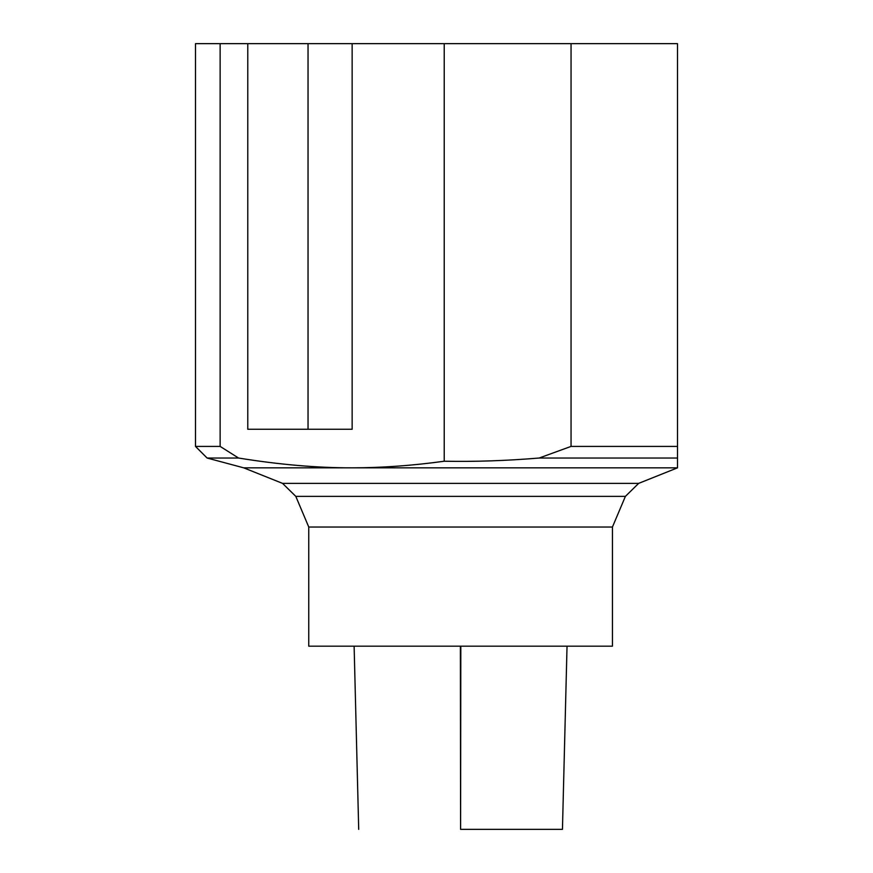 <?xml version="1.0" encoding="UTF-8"?>
<svg xmlns="http://www.w3.org/2000/svg" width="873" height="873" viewBox="0 0 873 873"><rect width="100%" height="100%" fill="white"/><g stroke="black" fill="none" stroke-linecap="round" stroke-linejoin="round"><path stroke-width="1.31" d="M612.442 527.03L308.758 527.03L308.758 646.184L612.442 646.184L612.442 527.03L625.395 496.377L638.643 483.38L677.513 467.83L677.513 43.65L444.226 43.65L444.226 461.228C412.46 465.615 381.763 467.819 352.146 467.83C317.281 467.906 279.415 464.643 238.547 458.03L207.108 458.03L195.487 446.409L195.487 43.65L220.138 43.65L220.138 446.409L238.547 458.03M247.779 43.65L352.146 43.65L352.146 429.265L247.779 429.265L247.779 43.65L220.138 43.65M352.146 43.65L444.226 43.65M677.513 467.83L243.687 467.83L207.108 458.03M677.513 458.03L539.143 458.03C506.351 460.748 474.716 461.817 444.226 461.228M677.513 446.409L571.051 446.409L539.143 458.03M571.051 446.409L571.051 43.65M220.138 446.409L195.487 446.409M460.791 829.35L562.223 829.35L460.791 829.35M308.038 43.65L308.038 429.265L352.146 429.265M638.643 483.38L282.557 483.38L243.687 467.83M625.395 496.377L295.805 496.377L282.557 483.38M460.387 646.184L460.595 829.35L460.813 646.184M567.035 646.184L562.452 829.35M354.122 646.184L358.705 829.35M308.758 527.03L295.805 496.377"/></g></svg>
